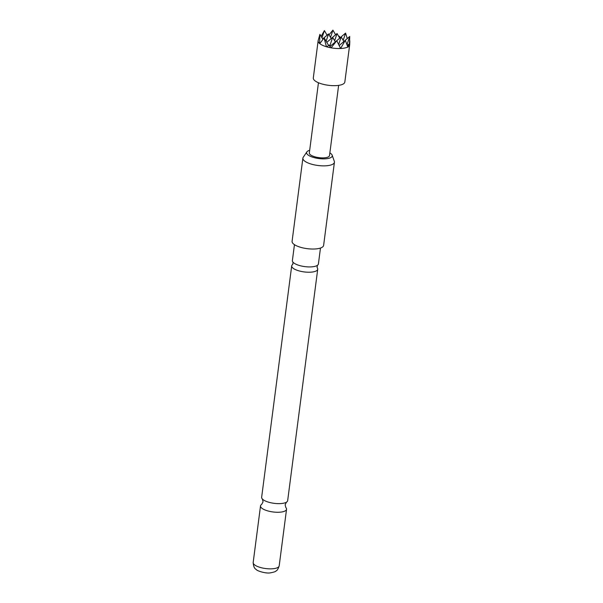<?xml version="1.0" encoding="UTF-8"?>
<svg xmlns="http://www.w3.org/2000/svg" width="603" height="603" viewBox="0 0 603 603"><rect width="100%" height="100%" fill="white"/><g stroke="black" fill="none" stroke-linecap="round" stroke-linejoin="round"><path stroke-width="0.9" d="M320.472 248.044L318.407 263.933A13.115 4.402 -172.6 0 1 317.306 265.41A13.115 4.402 -172.6 0 1 311.073 266.895A13.115 4.402 -172.6 0 1 293.684 262.833A13.115 4.402 -172.6 0 1 293.073 262.26A13.115 4.402 -172.6 0 1 292.387 260.556L294.452 244.667M317.721 269.24L287.661 500.648A13.115 4.402 -172.6 0 1 286.493 502.171A13.115 4.402 -172.6 0 1 280.335 503.603A13.115 4.402 -172.6 0 1 262.938 499.548A13.115 4.402 -172.6 0 1 262.388 499.035A13.115 4.402 -172.6 0 1 261.649 497.271L291.701 265.863A13.115 4.402 7.4 0 0 292.99 268.139A13.115 4.402 7.4 0 0 310.387 272.194A13.115 4.402 7.4 0 0 317.721 269.24A13.115 4.402 7.4 0 0 317.065 267.574L317.359 265.373M345.315 40.295L347.886 47.238L348.896 44.087L349.423 45.602A15.897 5.337 7.4 0 0 349.657 44.908L344.833 82.038A15.897 5.337 -172.6 0 1 335.946 85.626A15.897 5.337 -172.6 0 1 313.304 77.945L318.128 40.816A15.897 5.337 7.4 0 0 319.613 43.506L319.771 43.635A15.897 5.337 7.4 0 0 326.464 46.755L326.871 46.868A15.897 5.337 7.4 0 0 330.64 47.75L331.085 47.833A15.897 5.337 7.4 0 0 340.605 48.504L345.315 40.295L339.195 45.511M319.846 34.514L318.15 40.65A15.897 5.337 7.4 0 0 318.128 40.816M309.678 150.283A12.934 4.342 7.4 0 0 306.867 151.896A12.934 4.342 7.4 0 0 307.869 154.828A12.934 4.342 7.4 0 0 323.065 158.868A12.934 4.342 7.4 0 0 332.163 155.175A12.934 4.342 7.4 0 0 330.979 153.675A12.934 4.342 7.4 0 0 329.864 152.906M332.163 155.175L334.318 161.333A15.897 5.337 -172.6 0 1 334.424 162.237A15.897 5.337 -172.6 0 1 321.844 165.825A15.897 5.337 -172.6 0 1 304.447 160.903A15.897 5.337 -172.6 0 1 302.887 158.144A15.897 5.337 -172.6 0 1 303.219 157.293L306.867 151.896M302.887 158.144L292.086 241.313A15.897 5.337 7.4 0 0 293.646 244.072A15.897 5.337 7.4 0 0 311.042 248.994A15.897 5.337 7.4 0 0 323.615 245.413L334.424 162.237M262.388 499.035L263.059 501.839L261.694 504.379A13.115 4.402 7.4 0 0 260.526 505.894A13.115 4.402 7.4 0 0 261.815 508.171A13.115 4.402 7.4 0 0 279.212 512.233A13.115 4.402 7.4 0 0 286.546 509.279A13.115 4.402 7.4 0 0 285.799 507.507L285.129 504.703L286.493 502.171M292.802 264.385L292.749 264.423A13.115 4.402 7.4 0 0 291.701 265.863M318.452 82.747L309.331 152.943A10.176 3.414 7.4 0 0 323.826 157.858A10.176 3.414 7.4 0 0 329.517 155.559L338.63 85.37M319.771 43.635L324.06 37.966L326.464 46.755M326.871 46.868L329.065 45.074L330.64 47.75M349.423 45.602L349.717 36.489L343.838 41.494M349.657 44.908A15.897 5.337 7.4 0 0 349.672 44.743L349.815 40.785M340.22 37.672L339.293 36.225L338.826 36.587M348.021 46.883A15.897 5.337 7.4 0 0 349.333 45.745M330.512 37.394L332.924 30.15L329.004 34.793M332.924 30.15L335.6 34.77M348.896 44.087L347.298 45.444M339.044 36.964L339.293 36.225M331.085 47.833L336.791 40.718L329.947 46.552M321.987 37.823L324.391 30.58L321.135 36.346M336.791 40.718L340.605 48.504M324.391 30.58L327.067 35.2M340.936 48.481A15.897 5.337 7.4 0 0 347.818 46.996M319.846 34.831L319.613 43.506M347.26 38.577L345.579 33.105L339.708 38.11M326.117 41.2L328.529 33.956L322.65 38.961M329.72 46.175L332.66 37.341L335.336 41.961M338.682 44.449L341.185 36.911L335.306 41.916M319.997 34.386L322.824 39.263M332.66 37.341L326.781 42.346M324.128 37.763L328.582 45.459M343.175 40.348L345.579 33.105M347.004 44.63L349.717 36.489M334.642 40.778L337.054 33.534L339.73 38.155M341.185 36.911L343.861 41.532M337.054 33.534L331.175 38.539M328.529 33.956L331.205 38.577M279.189 565.863C278.141 568.961 277.101 570.649 276.084 570.935C275.548 571.629 273.649 572.27 270.393 572.85C265.915 573.755 256.712 570.86 256.117 569.398C254.421 568.584 253.433 566.285 253.177 562.486A13.115 4.402 7.4 0 0 254.466 564.762A13.115 4.402 7.4 0 0 268.817 568.825A13.115 4.402 7.4 0 0 279.189 565.863L286.546 509.279M293.035 262.215L292.749 264.423M253.177 562.486L260.526 505.894"/></g></svg>
